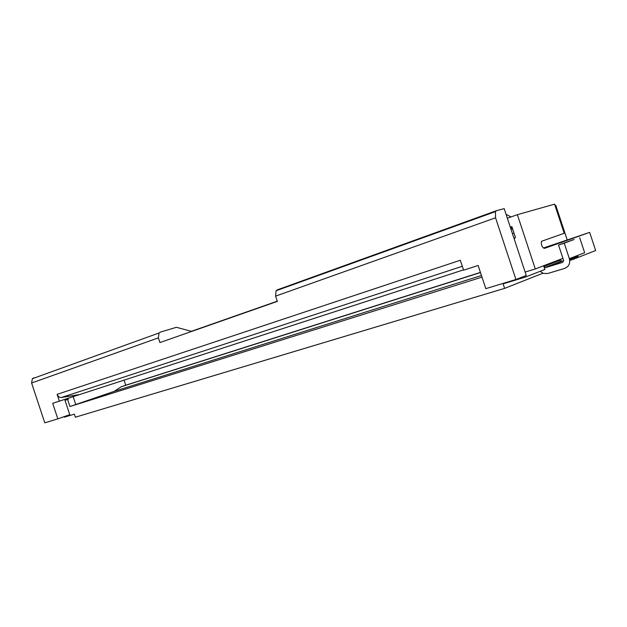 <?xml version="1.0" encoding="UTF-8"?>
<svg xmlns="http://www.w3.org/2000/svg" width="627" height="627" viewBox="0 0 627 627"><rect width="100%" height="100%" fill="white"/><g stroke="black" fill="none" stroke-linecap="round" stroke-linejoin="round"><path stroke-width="0.94" d="M525.136 272.071L535.293 268.944L562.921 258.355M560.624 259.241L561.369 261.498M569.731 260.424L572.843 259.476L572.529 258.528M572.388 258.112L572.208 257.556M540.168 271.303L543.35 273.396L547.716 273.513L564.668 268.403C568.861 266.64 570.429 263.395 569.355 258.661L564.245 243.205L558.524 245.039L563.61 260.432L562.678 262.376L545.749 267.557L544.871 267.541L543.868 266.499L544.847 269.477L525.402 277.071L503.113 283.843L504.61 288.381L542.904 273.223M543.343 248.026L589.662 232.39L595.65 250.526L572.843 259.476M543.868 266.499L559.59 260.448L560.569 261.459L563.681 260.785M569.614 259.664L578.094 256.357L569.457 259.014M564.245 243.205L574.066 239.49L558.524 245.039M579.701 237.688L584.662 252.72L569.355 258.661M525.402 277.071L525.034 275.951M507.353 218.227L517.377 214.693L554.574 204.167L564.19 233.275L541.477 241.317C541.007 245.055 542.026 247.399 544.542 248.363L589.662 232.39M511.969 226.95L510.637 227.358M506.075 214.363L511.021 216.934M515.935 279.485L495.557 217.812L495.455 211.605L496.568 210.656L504.179 208.626L526.265 275.472L515.935 279.485L485.807 288.655L478.142 265.472L463.604 270.182L460.32 260.244L57.112 394.359L59.361 401.147L463.502 269.876M514.03 233.189L512.455 233.683M512.91 229.788L510.37 227.374M191.674 331.432L176.422 327.294L160.347 332.114L159.007 333L158.38 337.867L159.932 342.561L277.346 301.391L275.606 296.124L495.557 217.812M496.318 210.743L277.338 289.846L276.037 290.771L275.606 296.124M555.028 205.531L555.773 205.319L567.114 239.639M510.3 227.146L511.859 226.613L515.418 237.398L514.234 239.059M481.998 277.126L69.95 406.523L114.185 391.35L481.458 275.504M517.377 214.693L535.293 268.944M59.361 401.147L52.692 403.31L57.841 418.86L44.783 422.833L31.601 383.003L32.377 378.692L159.007 333M515.175 236.669L515.041 237.923M33.717 377.854L32.377 378.692M67.598 399.438L69.95 406.523M504.61 288.381L75.334 417.214L74.323 414.149L64.456 417.151L64.275 416.594M191.321 331.338L277.275 301.179M78.516 394.712L61.493 397.494C59.479 397.636 58.021 396.585 57.112 394.359M114.185 391.35L121.191 386.765L480.478 272.533M480.431 272.392L125.729 385.213L123.997 379.962M75.765 404.595L73.093 396.53M68.077 398.223L68.39 399.172L65.012 400.308L69.769 414.659L57.841 418.86M125.729 385.213L121.191 386.765M545.749 267.557L561.439 261.475M158.38 337.867L31.601 383.003M462.311 266.279L61.493 397.494M544.871 267.541L560.569 261.459M495.455 211.605L276.037 290.771"/></g></svg>
